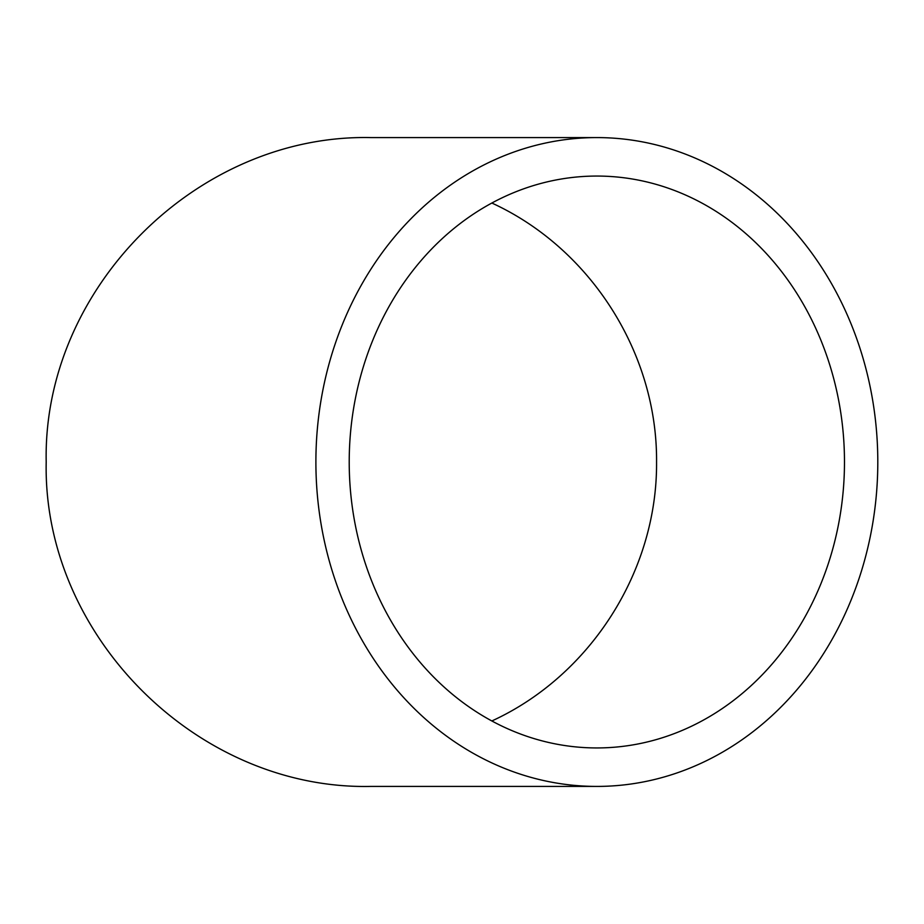 <?xml version="1.0" encoding="UTF-8"?>
<svg xmlns="http://www.w3.org/2000/svg" width="924" height="924" viewBox="0 0 924 924"><rect width="100%" height="100%" fill="white"/><g stroke="black" fill="none" stroke-linecap="round" stroke-linejoin="round"><path stroke-width="1.39" d="M491.857 203.037C590.644 248.302 657.449 353.338 656.56 462C657.449 570.662 590.644 675.698 491.857 720.963M349.214 462A285.943 247.632 -90 0 1 596.846 176.057A285.943 247.632 -90 0 1 844.478 462A285.943 247.632 -90 0 1 596.846 747.943A285.943 247.632 -90 0 1 349.214 462M596.846 786.416L370.616 786.416C197.205 790.055 42.562 635.412 46.2 462C42.562 288.588 197.205 133.945 370.616 137.584L596.846 137.584A324.416 280.954 -90 0 1 877.8 462A324.416 280.954 -90 0 1 596.846 786.416A324.416 280.954 -90 0 1 315.892 462A324.416 280.954 -90 0 1 596.846 137.584"/></g></svg>
